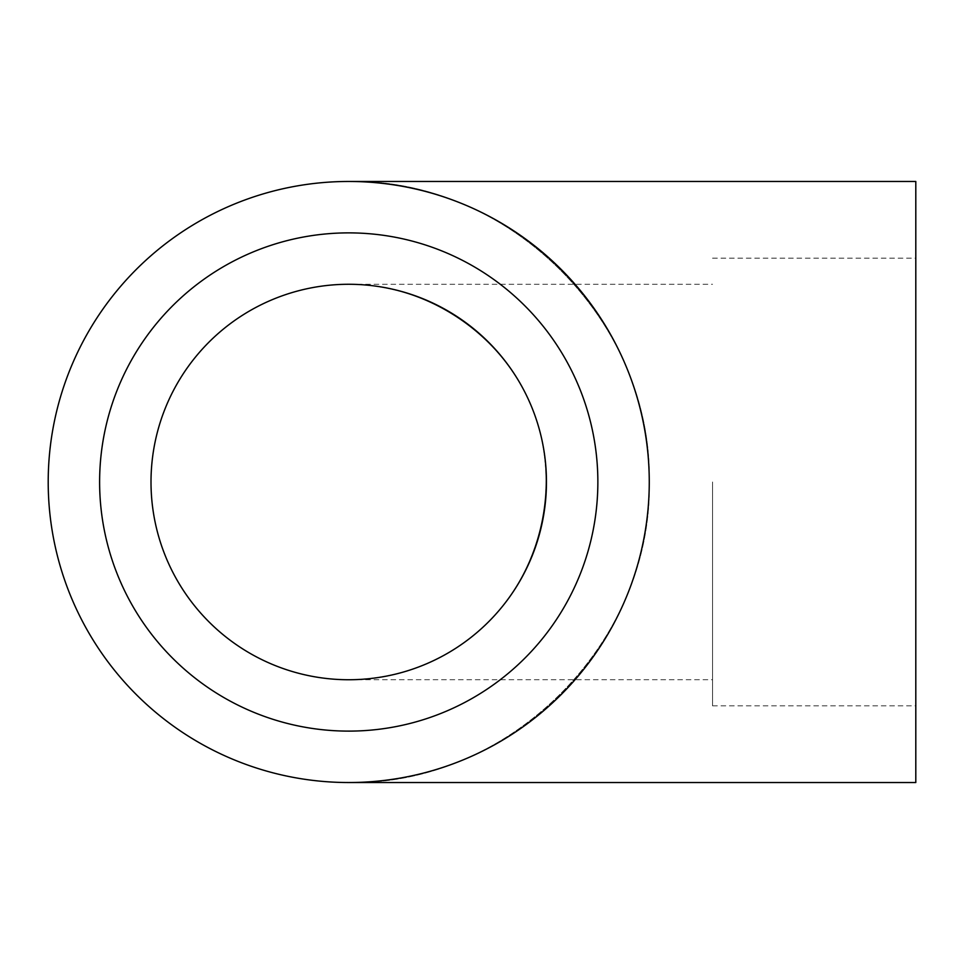 <?xml version="1.0" encoding="UTF-8"?>
<svg xmlns="http://www.w3.org/2000/svg" width="964" height="964" viewBox="0 0 964 964"><rect width="100%" height="100%" fill="white"/><g stroke="black" fill="none" stroke-linecap="round" stroke-linejoin="round"><path stroke-width="0.72" stroke-dasharray="4.82 3.62" d="M597.861 482A249.134 249.134 0 0 1 224.166 697.755A249.134 249.134 0 0 1 224.166 266.245A249.134 249.134 0 0 1 597.861 482A249.134 249.134 0 0 1 224.166 697.755A249.134 249.134 0 0 1 224.166 266.245A249.134 249.134 0 0 1 597.861 482M649.266 482C652.64 321.349 509.378 178.099 348.739 181.461C509.378 178.099 652.64 321.349 649.266 482A300.539 300.539 0 0 1 198.464 742.268A300.539 300.539 0 0 1 198.464 221.732A300.539 300.539 0 0 1 649.266 482C652.64 642.651 509.378 785.901 348.739 782.539C509.378 785.901 652.64 642.651 649.266 482M486.459 623.865C543.009 568.989 561.59 480.699 531.959 407.688C502.365 334.665 427.534 284.26 348.739 284.284C427.534 284.26 502.365 334.665 531.959 407.688C561.59 480.699 543.009 568.989 486.459 623.865A197.716 197.716 0 0 1 157.012 530.345A197.716 197.716 0 0 1 402.735 291.791A197.716 197.716 0 0 1 486.459 623.865C447.778 660.28 401.868 678.897 348.739 679.716C401.868 678.897 447.778 660.28 486.459 623.865M553.529 623.865A249.134 249.134 0 0 1 123.476 588.426A249.134 249.134 0 0 1 369.2 233.71A249.134 249.134 0 0 1 553.529 623.865M915.8 782.539L915.8 181.461M712.541 482L712.541 705.817L712.541 482M915.8 482L915.8 705.817L915.8 482M712.541 705.817L915.8 705.817M712.541 258.183L915.8 258.183M348.739 679.716L712.541 679.716M348.739 284.284L712.541 284.284"/><path stroke-width="1.45" d="M649.266 482A300.539 300.539 0 0 1 198.464 742.268A300.539 300.539 0 0 1 198.464 221.732A300.539 300.539 0 0 1 649.266 482M546.455 482A197.716 197.716 0 0 1 176.532 579.171A197.716 197.716 0 0 1 298.503 290.767A197.716 197.716 0 0 1 546.455 482M597.861 482A249.134 249.134 0 0 1 149.408 631.444A249.134 249.134 0 0 1 269.98 245.651A249.134 249.134 0 0 1 597.861 482M348.739 181.461L915.8 181.461L915.8 782.539L348.739 782.539"/></g></svg>
